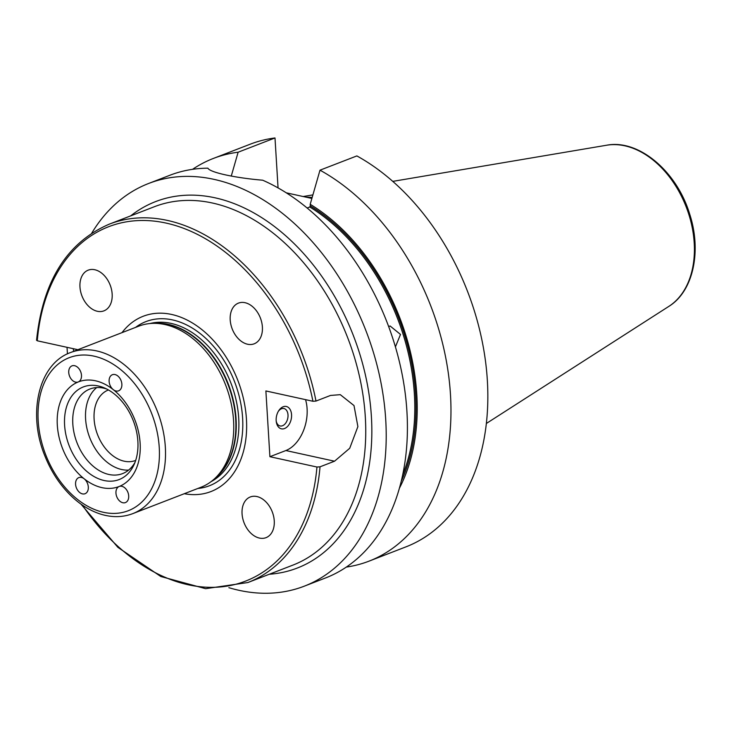 <?xml version="1.0" encoding="UTF-8"?>
<svg xmlns="http://www.w3.org/2000/svg" width="731" height="731" viewBox="0 0 731 731"><rect width="100%" height="100%" fill="white"/><g stroke="black" fill="none" stroke-linecap="round" stroke-linejoin="round"><path stroke-width="1.1" d="M94.792 269.739A21.811 15.113 68.9 0 1 111.514 289.522A21.811 15.113 68.9 0 1 103.93 310.858A21.811 15.113 68.9 0 1 97.333 311.278A21.811 15.113 68.9 0 1 80.611 291.495A21.811 15.113 68.9 0 1 88.195 270.159A21.811 15.113 68.9 0 1 94.792 269.739M256.892 496.541A21.811 15.113 68.9 0 1 273.613 516.324A21.811 15.113 68.9 0 1 266.029 537.66A21.811 15.113 68.9 0 1 259.432 538.071A21.811 15.113 68.9 0 1 242.701 518.288A21.811 15.113 68.9 0 1 250.294 496.961A21.811 15.113 68.9 0 1 256.892 496.541M245.031 302.698A21.811 15.113 68.9 0 1 261.753 322.49A21.811 15.113 68.9 0 1 254.169 343.817A21.811 15.113 68.9 0 1 247.571 344.237A21.811 15.113 68.9 0 1 230.85 324.454A21.811 15.113 68.9 0 1 238.434 303.118A21.811 15.113 68.9 0 1 245.031 302.698M114.995 374.555A8.635 5.985 68.9 0 1 121.611 382.386A8.635 5.985 68.9 0 1 118.614 390.829A8.635 5.985 68.9 0 1 113.259 389.632A8.635 5.985 68.9 0 1 109.12 381.354A8.635 5.985 68.9 0 1 112.382 374.72A8.635 5.985 68.9 0 1 114.995 374.555M121.83 486.298A8.635 5.985 68.9 0 1 128.446 494.129A8.635 5.985 68.9 0 1 125.449 502.572A8.635 5.985 68.9 0 1 116.759 496.705A8.635 5.985 68.9 0 1 119.18 486.48A8.635 5.985 68.9 0 1 119.217 486.471A8.635 5.985 68.9 0 1 121.83 486.298M81.443 477.444A8.635 5.985 68.9 0 1 84.184 478.805A8.635 5.985 68.9 0 1 88.314 487.084A8.635 5.985 68.9 0 1 85.061 493.717A8.635 5.985 68.9 0 1 76.362 487.815A8.635 5.985 68.9 0 1 78.829 477.608A8.635 5.985 68.9 0 1 81.443 477.444M74.608 365.701A8.635 5.985 68.9 0 1 81.223 373.504A8.635 5.985 68.9 0 1 78.254 381.957A8.635 5.985 68.9 0 1 78.226 381.966A8.635 5.985 68.9 0 1 69.527 376.072A8.635 5.985 68.9 0 1 71.994 365.865A8.635 5.985 68.9 0 1 74.608 365.701M113.259 389.632A56.123 38.889 68.9 0 1 140.133 443.306A56.123 38.889 68.9 0 1 119.18 486.48A56.123 38.889 68.9 0 1 84.184 478.805A56.123 38.889 68.9 0 1 57.31 425.131A56.123 38.889 68.9 0 1 78.254 381.957A56.123 38.889 68.9 0 1 113.259 389.632M276.172 420.627A11.44 7.493 102.4 0 0 276.291 421.814A11.44 7.493 102.4 0 0 284.962 428.357A11.44 7.493 102.4 0 0 291.559 414.678A11.44 7.493 102.4 0 0 286.716 406.582A11.44 7.493 102.4 0 0 278.73 410.694A11.44 7.493 102.4 0 0 276.172 420.627M278.356 411.306A8.927 5.848 -77.6 0 1 283.92 408.528A8.927 5.848 -77.6 0 1 288.005 414.925A8.927 5.848 -77.6 0 1 280.092 425.963A8.927 5.848 -77.6 0 1 276.208 421.102M269.903 456.701L265.883 390.948L312.923 401.264L315.993 401.063L330.513 395.444L340.29 394.667L354.005 405.559L357.888 426.602L349.72 448.277L334.533 461.206L320.023 466.817L316.943 467.027L269.903 456.701L285.876 450.534A34.54 22.634 102.4 0 0 305.549 399.647M73.767 351.291L73.191 348.669M37.107 339.878L37.272 340.792L77.879 349.701M122.013 332.632A93.97 65.114 68.9 0 1 196.913 325.898A93.97 65.114 68.9 0 1 246.438 419.119A93.97 65.114 68.9 0 1 184.294 493.708M132.768 513.637L200.988 487.248A86.349 59.832 -111.1 0 0 214.311 478.979A86.349 59.832 -111.1 0 0 233.564 420.69A86.349 59.832 -111.1 0 0 154.131 323.34A86.349 59.832 -111.1 0 0 138.707 326.181L70.487 352.561C38.661 363.846 27.294 413.472 44.856 455.87C51.636 472.838 61.203 486.928 73.548 498.149C82.009 505.706 90.973 511.015 100.449 514.057C111.806 517.612 122.58 517.475 132.768 513.637A86.349 59.832 -111.1 0 0 165.334 447.07A86.349 59.832 -111.1 0 0 96.593 350.898A86.349 59.832 -111.1 0 0 70.487 352.561M91.768 233.125A215.873 149.59 68.9 0 1 148.612 183.481A215.873 149.59 68.9 0 1 213.9 179.333A215.873 149.59 68.9 0 1 379.389 375.094A215.873 149.59 68.9 0 1 304.315 586.161A215.873 149.59 68.9 0 1 239.037 590.319A215.873 149.59 68.9 0 1 228.858 587.678M67.462 353.859A215.873 149.59 68.9 0 1 67.042 347.326M137.867 441.286A49.653 34.403 68.9 0 1 133.937 464.889A49.653 34.403 68.9 0 1 94.025 476.53A49.653 34.403 68.9 0 1 64.602 425.214A49.653 34.403 68.9 0 1 104.14 387.832A49.653 34.403 68.9 0 1 137.867 441.286M134.979 462.412A45.331 31.415 68.9 0 1 122.616 473.587A45.331 31.415 68.9 0 1 72.817 423.962A45.331 31.415 68.9 0 1 89.913 389.02A45.331 31.415 68.9 0 1 106.58 388.965M128.61 470.097A45.331 31.415 68.9 0 1 85.6 419.018A45.331 31.415 68.9 0 1 96.702 387.567M135.683 460.429A37.774 26.179 68.9 0 1 135.601 460.457A37.774 26.179 68.9 0 1 94.107 419.11A37.774 26.179 68.9 0 1 108.352 389.988A37.774 26.179 68.9 0 1 108.435 389.961M388.654 326.574L390.098 325.98L400.506 334.442L395.416 346.896M304.315 586.161L325.514 577.974A215.873 149.59 -111.1 0 0 404.005 384.908A215.873 149.59 -111.1 0 0 262.667 180.201C234.861 177.88 209.834 172.388 207.887 168.185A215.873 149.59 -111.1 0 0 169.811 175.285L148.612 183.481M319.995 170.177A215.873 149.59 68.9 0 1 448.843 377.132A215.873 149.59 68.9 0 1 369.064 561.134L405.933 546.87A215.873 149.59 68.9 0 0 485.713 362.868A215.873 149.59 68.9 0 0 356.865 155.922L319.995 170.177L310.2 204.305L310.291 205.904L309.77 206.992L307.121 208.015M192.536 169.336A215.873 149.59 68.9 0 1 213.361 158.444L250.23 144.19A215.873 149.59 68.9 0 1 275.002 137.958L278.054 187.913M286.241 192.81L311.872 198.439M213.361 158.444A215.873 149.59 68.9 0 1 238.132 152.212L275.002 137.958M369.064 561.134A215.873 149.59 68.9 0 1 346.33 567.082M231.279 176.025L238.132 152.212M310.2 204.305A185.957 128.857 68.9 0 1 399.473 488.089M306.152 197.187A151.536 105.008 68.9 0 1 312.164 197.425M159.248 447.5A82.027 56.844 68.9 0 1 103.5 512.303A82.027 56.844 68.9 0 1 38.195 420.937A82.027 56.844 68.9 0 1 93.943 356.134A82.027 56.844 68.9 0 1 159.248 447.5M285.876 450.534L334.533 461.206M315.993 401.063A192.125 133.133 -111.1 0 0 109.275 224.152L154.278 206.754A192.125 133.133 68.9 0 1 365.317 417.045A192.125 133.133 68.9 0 1 292.848 565.136L247.855 582.543A192.125 133.133 -111.1 0 0 320.023 466.817M316.943 467.027A189.969 131.635 68.9 0 1 227.131 586.098A189.969 131.635 68.9 0 1 82.384 505.094M37.272 340.792A189.969 131.635 68.9 0 1 166.047 223.074A189.969 131.635 68.9 0 1 312.923 401.264M149.937 323.541A85.052 58.937 68.9 0 1 238.699 418.123A85.052 58.937 68.9 0 1 211.076 481.647M135.555 327.397A88.003 60.984 68.9 0 1 202.697 335.611A88.003 60.984 68.9 0 1 242.61 417.931A88.003 60.984 68.9 0 1 197.836 488.472M155.036 323.34A85.052 58.937 68.9 0 1 236.086 419.137A85.052 58.937 68.9 0 1 214.987 478.366M154.131 323.34L157.384 323.33A85.143 59.001 68.9 0 1 235.702 419.329A85.143 59.001 68.9 0 1 216.723 476.795L214.311 478.979M269.282 574.255A196.438 136.121 -111.1 0 0 371.403 416.624A196.438 136.121 -111.1 0 0 281.271 231.965A196.438 136.121 -111.1 0 0 130.703 215.864M309.77 206.992A183.49 127.148 68.9 0 1 402.699 474.922M310.291 205.904A184.349 127.742 68.9 0 1 401.282 481.208M668.911 306.344C693.363 291.294 701.815 251.071 689.671 214.064C676.933 171.529 638.748 138.936 606.62 145.231A87.227 60.445 68.9 0 1 624.786 145.807A87.227 60.445 68.9 0 1 690.192 219.008A87.227 60.445 68.9 0 1 668.911 306.344L486.38 423.459M80.922 504.07L117.883 547.336L160.82 576.512L205.612 588.674L247.855 582.543M109.275 224.152C66.969 242.436 42.727 281.161 36.55 340.326M606.62 145.231L392.766 181.379M312.886 194.885L303.155 196.529"/></g></svg>
